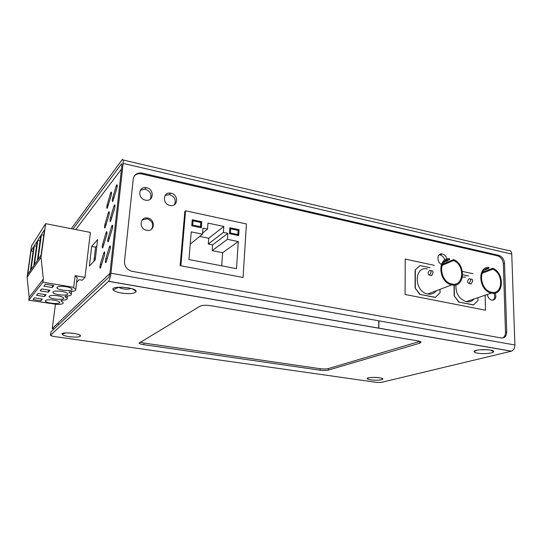 <?xml version="1.0" encoding="UTF-8"?>
<svg xmlns="http://www.w3.org/2000/svg" width="542" height="542" viewBox="0 0 542 542"><rect width="100%" height="100%" fill="white"/><g stroke="black" fill="none" stroke-linecap="round" stroke-linejoin="round"><path stroke-width="0.81" d="M185.56 210.777L180.859 265.783L243.067 277.463L246.42 223.961L185.56 210.777L184.781 211.502M238.277 241.563L236.502 268.669L188.955 259.55L191.245 231.861L202.498 234.185L202.972 228.135L207.511 229.09L207.972 223.08L223.832 226.454L223.412 232.416L227.857 233.351L227.444 239.327L238.277 241.563L222.627 252.701L212.166 250.628L227.444 239.327M191.753 225.784L192.254 219.734L201.793 221.766L201.319 227.789L191.753 225.784L192.735 225.065L193.088 220.831L200.825 222.477L201.38 222.105M229.462 233.683L229.869 227.735L239.049 229.686L238.663 235.614L229.462 233.683L230.397 232.972L230.682 228.812L238.128 230.391L239.049 229.686M223.832 226.454L208.745 238.27L199.727 236.42M221.698 265.831L222.627 252.701M202.498 234.185L190.235 244.117M201.793 221.766L201.428 222.078M202.579 233.094L207.511 229.09M208.745 238.27L208.304 244.008L212.6 244.876L212.166 250.628M223.412 232.416L208.304 244.008M212.6 244.876L227.857 233.351M201.428 222.057L200.98 227.715L200.486 226.692L192.735 225.065M192.22 220.099L193.088 220.831M238.311 235.54L237.85 234.537L230.397 232.972M229.849 228.094L230.682 228.812M434.332 265.363L405.226 259.069L405.077 294.475L485.483 310.207L485.117 295.234M462.441 271.434L473.044 273.73M430.199 267.755L419.982 265.566L415.104 270.018L415.091 287.998L419.793 294.36L435.273 297.416L440.05 292.87L440.023 289.34M454.02 285.106L454.169 295.83L458.728 302.05L473.518 304.963L478.03 300.485L477.969 297.666M419.982 265.566L415.104 270.018M419.793 294.36L435.504 297.334M415.091 287.998L420.016 294.279M415.328 269.923L415.314 287.91M468.586 275.98L462.726 274.719M458.728 302.05L473.755 304.889M454.169 295.83L458.966 301.969M454.257 285.099L454.399 295.749M427.414 268.934C413.776 265.715 413.919 291.718 427.706 293.994L427.787 294.008C431.344 294.604 434.196 293.507 436.364 290.722M455.944 284.841C455.598 293.391 459.047 298.994 466.283 301.65L466.364 301.664C469.453 302.199 472.007 301.318 474.013 299.015M465.68 277.084L462.489 277.104M442.496 264.245L453.6 259.584C466.316 264.482 464.88 288.181 451.879 284.909L451.791 284.889C438.729 282.734 436.683 257.877 449.501 258.676L449.508 259.611L444.183 261.867M430.626 270.6L431.689 270.824C432.543 270.587 432.99 271.156 433.024 272.551L431.696 275.621L429.596 275.18C427.645 274.367 427.638 272.768 429.589 270.383C430.511 270.153 431.019 270.743 431.114 272.145L429.596 275.18M482.712 272.104L492.78 268.283C504.941 273.012 503.911 296.244 491.506 293.1L491.425 293.087C478.979 291.054 476.669 266.711 488.864 267.416L488.891 268.337L484.412 270.045M470.144 279.001L471.208 279.225C472.109 279.001 472.59 279.577 472.658 280.946L471.283 283.927L469.121 283.473C467.062 282.646 467.035 281.074 469.054 278.771C470.016 278.561 470.558 279.144 470.68 280.526L469.121 283.473M453.6 259.584L453.613 260.519L442.028 265.363M453.613 260.519C465.361 265.248 463.823 287.091 451.798 283.954C439.758 281.989 437.719 259.096 449.508 259.611M492.78 268.283L492.8 269.205L482.156 273.229M492.8 269.205C504.04 273.764 502.888 295.173 491.418 292.172C479.948 290.316 477.671 267.897 488.891 268.337M429.596 293.276L434.488 291.427M468.417 300.925L471.899 299.74M73.041 229.022L121.584 163.765L121.923 164.985L109.789 274.347L108.989 277.023L50.955 331.928L50.521 335.247L108.563 281.257C109.647 279.787 110.446 277.111 110.961 273.229L123.109 163.393C123.393 160.073 123.054 158.86 122.085 159.748L71.307 228.683M50.955 331.928L50.494 335.478L53.272 336.358L377.137 382.462L381.148 382.428L511.485 351.155C513.66 350.207 514.798 348.154 514.9 344.99L511.75 254.096C511.458 251.292 510.266 250.099 508.172 250.506L123.075 159.978M501.242 337.971L131.604 271.237C126.801 269.557 124.43 266.251 124.504 261.325L133.224 179.165C134.098 174.815 136.855 172.749 141.503 172.979L498.769 255.37C502.156 256.556 504.08 259.205 504.541 263.331L506.729 331.948C506.526 336.155 504.697 338.161 501.242 337.971M69.335 336.67C76.266 337.449 80.013 337.151 80.568 335.776C80.108 333.12 59.302 331.629 62.181 334.461C63.136 335.356 65.521 336.087 69.335 336.67M370.796 379.881C377.137 380.504 381.155 380.247 382.842 379.109C383.716 377.232 366.148 376.751 367.178 378.675C367.415 379.149 368.614 379.549 370.796 379.881M477.637 353.174C483.2 354.19 493.118 353.35 493.593 351.785C495.341 349.041 473.268 348.926 474.087 351.67C474.223 352.28 475.409 352.781 477.637 353.174M121.449 293.08C130.317 294.198 135.215 293.608 136.144 291.325C135.778 287.05 109.47 285.471 113.21 289.95C114.335 291.25 117.079 292.294 121.449 293.08M328.384 370.071L419.61 343.228L421.012 342.307C420.978 341.745 419.935 341.277 417.882 340.911L210.757 305.702C205.899 305.017 202.335 305.173 200.066 306.169L139.084 343.113C139.531 343.743 141.103 344.265 143.813 344.685L320.078 370.186C323.472 370.599 326.243 370.559 328.384 370.071L328.432 368.567L419.82 341.379M120.968 287.145L128.82 287.944M502.515 338.025C504.494 337.016 505.483 335.105 505.49 332.287L503.335 263.791C502.874 259.672 500.957 257.023 497.576 255.844L140.866 173.745C138.264 173.467 136.123 174.185 134.43 175.893M67.831 332.876L75.223 333.648M373.533 377.388L376.507 377.476M479.717 349.78L487.868 349.753M113.21 289.95L118.901 287.192C119.47 287.89 120.92 288.446 123.237 288.872C126.984 289.401 129.518 289.245 130.832 288.412M140.127 342.11L143.969 343.059L320.132 368.689C323.52 369.102 326.291 369.061 328.432 368.567M446.737 262.463L447.096 260.031M446.96 259.056C446.195 256.237 444.609 254.53 442.204 253.934C437.028 252.775 436.337 262.138 441.466 264.367M169.971 205.459L170.317 205.52C178.447 207.119 178.711 194.036 170.601 193.142C162.851 191.665 162.173 204.07 169.971 205.459M145.412 200.113L145.778 200.181C154.124 201.8 154.456 188.569 146.137 187.667C138.203 186.177 137.424 198.69 145.412 200.113M487.421 294.448C487.875 297.504 489.345 299.421 491.831 300.187C495.51 299.99 496.648 297.612 495.232 293.046M147.851 218.108L147.688 218.074C139.761 216.292 138.644 229.009 146.658 230.303C154.66 232.179 155.852 219.469 147.851 218.108M184.836 211.448L180.14 265.6M150.303 199.158C152.058 194.28 150.242 190.94 144.856 189.131L140.331 190.269M174.429 204.707C176.346 199.835 174.619 196.455 169.226 194.558L165.1 195.479M444.467 263.419L444.84 261.278M444.718 260.153C443.993 257.281 442.401 255.539 439.955 254.923L439.115 254.869M492.888 300.241C494.907 298.662 495.252 296.338 493.931 293.263M151.523 229.191C153.975 224.496 152.532 221.021 147.2 218.772L142.153 219.991M43.34 279.11L42.926 282.179L73.705 287.341L75.148 275.641L84.999 277.348L90.385 232.416L45.63 223.65L41.029 257.274L43.34 279.11L29.16 297.362L27.1 277.192L41.029 257.274M42.926 282.179L28.767 300.207L57.499 304.482C61.686 304.347 63.57 303.676 63.15 302.45L60.86 300.932L61.422 300.329C65.724 300.187 67.655 299.475 67.228 298.202L64.925 296.63L65.392 296.135C69.803 295.979 71.788 295.234 71.354 293.899L69.03 292.28L69.647 291.63C74.186 291.467 76.232 290.681 75.785 289.272L73.448 287.612L73.705 287.341M34.492 297.809L42.425 299.076L40.962 300.803L33.089 299.55L34.492 297.809M41.646 288.92L49.891 290.268L48.299 292.145L40.122 290.81L41.646 288.92M43.868 286.156L45.46 284.177L53.868 285.58L52.208 287.538L43.868 286.156M57.838 295.79C61.056 296.352 62.98 297.07 63.617 297.937C65.284 300.397 50.196 299.265 49.112 296.847C49.18 295.444 52.086 295.092 57.838 295.79M53.915 300.112C57.086 300.661 58.983 301.352 59.606 302.192C61.239 304.55 46.443 303.432 45.386 301.108C45.453 299.773 48.292 299.435 53.915 300.112M66.083 286.711C69.39 287.307 71.368 288.08 72.025 289.008C73.759 291.684 58.062 290.532 56.93 287.904C57.005 286.366 60.06 285.966 66.083 286.711M61.815 291.413C65.074 291.996 67.025 292.734 67.669 293.635C69.369 296.196 53.99 295.051 52.879 292.531C52.953 291.068 55.928 290.695 61.815 291.413M36.538 295.275L37.994 293.459L46.077 294.767L44.559 296.562L36.538 295.275M45.63 223.65L31.49 246.007L27.1 277.192M37.818 240.174L40.806 235.526L37.371 260.431L34.417 264.686L37.818 240.174L40.04 241.068M30.447 270.417L27.73 274.333L31.05 250.709L33.8 246.434L30.447 270.417M37.981 259.55L41.422 234.571L44.532 229.727L41.056 255.113L37.981 259.55M37.229 241.088L33.834 265.526L31.002 269.611L34.363 245.553L37.229 241.088M84.999 277.348L82.255 280.221L79.186 279.692L76.625 282.423M75.101 276.02L77.208 277.66L77.079 278.703M28.767 300.207L29.16 297.362M40.962 300.803L41.219 298.886M48.299 292.145L48.577 290.058M52.493 285.349L52.208 287.538M44.823 294.563L44.559 296.562M31.05 250.709L33.089 251.522M43.739 235.506L41.422 234.571M36.49 246.407L34.363 245.553M94.281 258.216L95.399 258.419M94.078 259.95L94.958 260.106M110.46 193.514L107.248 204.537C106.639 207.18 106.632 208.433 107.228 208.291L111.069 195.825C111.686 193.162 111.693 191.909 111.083 192.071L110.46 193.514L111.489 193.738M116.096 186.272L112.777 197.6C112.147 200.303 112.147 201.577 112.777 201.421L116.754 188.602C117.39 185.865 117.384 184.598 116.747 184.788L116.096 186.272L117.18 186.516M108.217 213.155L104.999 224.131C104.382 226.8 104.376 228.087 104.985 227.972L108.82 215.594C109.443 212.898 109.45 211.617 108.827 211.753L108.217 213.155L109.254 213.365M113.847 206.319L110.514 217.599C109.877 220.337 109.884 221.637 110.521 221.509L114.498 208.778C115.134 206.014 115.134 204.713 114.484 204.876L113.847 206.319L114.938 206.549M105.941 233.08L102.716 244.008C102.092 246.718 102.092 248.026 102.702 247.945L106.537 235.655C107.167 232.924 107.174 231.61 106.544 231.725L105.941 233.08L106.991 233.29M111.557 226.664L108.224 237.891C107.58 240.668 107.58 242.003 108.231 241.895L112.201 229.259C112.851 226.461 112.844 225.126 112.187 225.262L111.557 226.664L112.661 226.888M378.709 327.646L378.797 321.406M55.386 304.408L52.242 328.73L54.132 328.919M58.38 324.902L58.069 323.154L52.242 328.73M378.831 327.673L378.919 321.426M93.929 261.217L95.575 247.159L96.889 245.675M95.236 259.808L97.594 239.598L91.686 246.427L89.349 266.156L95.236 259.808M103.637 253.31L100.399 264.184C99.769 266.921 99.769 268.263 100.392 268.215L104.227 256.014C104.863 253.25 104.863 251.908 104.227 251.989L103.637 253.31L104.687 253.507M109.24 247.321L105.893 258.5C105.243 261.305 105.25 262.667 105.907 262.599L109.877 250.058C110.534 247.227 110.527 245.858 109.857 245.966L109.24 247.321L110.351 247.531M95.575 247.159L91.686 246.427M200.825 222.477L200.486 226.692M238.128 230.391L237.85 234.537M121.55 163.799L121.923 163.887M123.109 163.393L511.75 254.096M110.961 273.229L514.9 344.99M108.488 281.332L511.323 351.196M505.49 332.287L506.729 331.948M503.335 263.791L504.541 263.331M497.576 255.844L498.769 255.37M141.74 173.901L142.37 173.135M419.61 343.228L419.61 341.446M320.078 370.186L320.132 368.689M143.813 344.685L143.969 343.059M108.454 204.788L107.248 204.537M114.03 197.871L112.777 197.6M106.239 224.381L104.999 224.131M111.808 217.864L110.514 217.599M103.989 244.252L102.716 244.008M109.552 238.155L108.224 237.891M492.678 350.715L491.973 350.891M109.897 273.385L52.262 328.567M121.469 169.07L75.792 229.557M62.445 333.54L63.753 333.73M107.262 258.751L105.893 258.5M101.713 264.421L100.399 264.184M192.444 220.201L201.36 222.098M230.045 228.189L238.615 230.011M238.676 229.971L238.311 235.513M451.791 284.889L427.706 293.994M491.425 293.087L466.283 301.65M108.563 281.257L511.485 351.155M141.503 172.979L140.866 173.745M65.474 332.923L62.181 334.461M78.922 334.651L80.568 335.776M368.858 377.76L367.178 378.675M381.25 378.14L382.842 379.109M476.608 350.261L474.087 351.67M490.605 350.132L493.593 351.785M132.512 288.92L136.144 291.325M139.084 343.113L139.118 342.768M439.955 254.923L442.204 253.934M169.226 194.558L170.601 193.142M144.856 189.131L146.137 187.667M147.688 218.074L147.038 218.744M77.208 277.66L75.785 289.272M71.646 291.521L71.354 293.899M67.499 296.013L67.228 298.202M49.193 296.203L49.112 296.847M45.467 300.498L45.386 301.108M57.018 287.199L56.93 287.904M52.967 291.86L52.879 292.531M111.469 192.159L111.083 192.071M117.16 184.876L116.747 184.788M109.22 211.834L108.827 211.753M114.897 204.964L114.484 204.876M106.93 231.8L106.544 231.725M112.6 225.35L112.187 225.262M110.27 246.041L109.857 245.966M104.613 252.064L104.227 251.989"/></g></svg>
